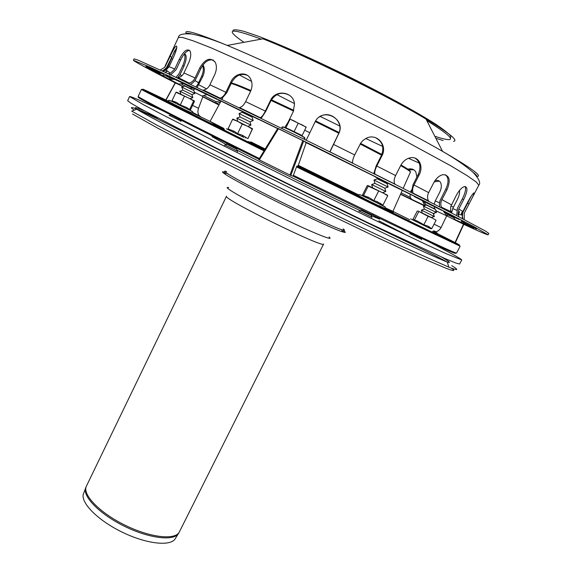 <?xml version="1.0" encoding="UTF-8"?>
<svg xmlns="http://www.w3.org/2000/svg" width="572" height="572" viewBox="0 0 572 572"><rect width="100%" height="100%" fill="white"/><g stroke="black" fill="none" stroke-linecap="round" stroke-linejoin="round"><path stroke-width="0.86" d="M182.647 90.054L191.913 94.637L194.809 93.479L181.589 86.987M193.858 90.519L184.756 86.022M190.033 98.72L192.871 97.612L179.651 91.12M373.952 180.087L374.925 183.347L384.842 188.238L388.066 187.015L373.988 180.023L377.17 178.829M387.137 183.719L377.248 178.8M382.625 192.707L385.807 191.484L371.693 184.549L374.953 183.333M373.18 214.507L371.178 215.287L361.254 210.389L358.866 211.268M367.896 185.521L367.167 185.714L362.512 194.966L363.513 195.51L368.854 197.454L373.816 200.608L377.105 201.609L382.99 205.091L387.723 195.753L387.287 195.073L367.896 185.521L368.218 186.15L363.513 195.51M368.218 186.15L383.369 193.071L387.723 195.753M378.564 191.198L373.816 200.608M175.99 92.278L171.986 100.815L176.34 102.345L180.323 104.933L186.715 107.515L189.611 109.488L190.469 109.867L194.444 101.43L194.215 100.829L176.662 92.185L175.99 92.278L189.182 98.298L193.629 100.965L194.215 100.829M174.632 101.752L173.016 101.28M193.629 100.965L189.611 109.488M184.356 96.361L180.323 104.933M240.018 116.902L239.039 113.535L253.167 120.506L252.173 117.246M242.185 112.319L252.145 117.167M239.99 116.91L249.964 121.822M237.795 121.407L236.815 118.132L250.965 125.104L249.943 121.772M226.219 142.271L226.819 144.337L236.787 149.228L237.544 151.666M252.238 129.05L247.969 138.617L252.559 128.743L252.238 129.05L247.447 126.162L242.228 124.081L237.645 133.619L234.22 131.274L228.035 128.864L232.575 119.376L233.004 119.119L237.587 121.307L232.575 119.376M242.228 124.081L237.587 121.307L252.559 128.743M247.669 138.524L242.342 135.235L237.645 133.619M436.543 212.555L423.48 206.099L426.383 205.055M435.442 209.495L426.44 205.033M433.504 213.578L424.324 209.08M434.47 216.573L421.4 210.131L424.36 209.066L423.452 206.149M436.057 220.299L432.296 217.975L436.057 220.299L431.767 228.614L427.763 226.04L429.3 228.064M418.668 211.733L414.393 220.063L412.991 219.333L417.217 211.089L418.125 211.047L428.142 216.366L423.838 224.732L427.763 226.04M428.142 216.366L432.296 217.975L418.125 211.047M414.393 220.063L417.16 220.949L423.838 224.732M430.194 227.792L429.172 227.048M451.716 265.63C459.295 270.299 458.329 270.813 448.82 267.16L401.751 246.36C371.257 232.225 330.666 212.784 288.703 192.156L200.672 148.012L157.136 125.275L131.717 111.118L136.658 109.231C154.254 119.648 217.746 152.367 290.64 188.238C363.527 224.11 428.256 254.476 447.304 262.09C426.905 250.586 363.47 221.629 291.734 186.007C219.741 150.908 158.158 118.34 136.658 109.231M360.753 219.491L367.481 222.916M451.172 268.053C455.956 271.3 454.247 271.371 446.038 268.275L419.583 257.014L375.432 236.686L287.623 194.358L200.543 150.629L157.543 128.071L132.532 114.007M216.459 148.606L217.339 149.02M178.271 533.805L175.468 538.309C171.45 546.775 146.546 544.208 121.629 531.874C96.654 519.648 79.444 501.487 83.719 493.15L85.571 488.209M343.136 228.886C345.388 230.495 344.887 230.759 341.634 229.672C327.813 225.561 238.481 181.603 226.848 173.187C224.01 171.278 223.917 170.728 226.583 171.536M342.306 231.596L343.922 230.938C346.196 232.589 345.681 232.868 342.371 231.782C328.264 227.699 236.515 182.554 224.725 173.888C221.85 171.936 221.772 171.357 224.474 172.158L224.932 173.816M226.147 172.708L226.991 173.009M180.881 121.05L169.519 115.487M237.38 151.13L224.975 145.045M371.743 217.174L359.388 211.075M421.493 239.332L410.231 233.762M372.336 214.815L379.708 219.155L371.314 215.751M360.374 210.71C331.803 197.404 269.612 166.881 237.087 150.193M226.205 144.573L211.969 136.608M184.999 121.25L180.588 119.162M171.221 114.757C145.138 102.517 131.26 96.432 129.601 96.496L143.536 104.74L161.776 114.364L218.969 143.493L294.244 180.902L369.834 217.732L427.863 245.295L446.646 253.889L461.74 259.938C460.953 258.701 448.634 251.923 424.796 239.604M129.601 96.496L127.656 100.708L130.859 103.153L141.456 109.223L216.681 148.284L291.863 185.743L367.431 222.465L444.365 258.279L455.669 262.984L459.595 264.042L461.74 259.938M434.999 180.616C437.444 179.98 439.26 180.545 440.44 182.318C441.856 185.028 441.548 188.488 439.503 192.692L435.271 200.922L434.219 204.082M434.155 206.571L434.956 209.195M435.657 210.203L436.886 211.261M423.616 201.301L425.84 204.533L434.849 208.98M439.339 181.124L434.219 181.853M424.903 205.591L422.3 200.636M181.774 84.334L189.94 88.338L193.937 88.224M196.067 86.801L197.826 84.341L201.73 76.047C203.46 72.058 203.746 68.576 202.581 65.601M203.017 64.993C204.84 67.968 204.755 71.815 202.767 76.541L197.19 87.337M195.317 88.91L192.814 89.926M183.204 86.608L174.474 82.146L178.45 83.984L183.834 83.634M163.42 71.45L167.553 67.61L174.775 50.536M167.017 70.928L165.215 72.279M161.461 73.402L157.357 72.673L145.917 66.852L154.955 71.142L158.287 72.065M176.419 47.819L176.634 48.22M162.469 71.007L163.17 70.635M168.318 73.724L170.349 73.252L174.782 68.99L179.279 59.359C183.762 50.722 187.401 48.034 190.197 51.287C191.27 54.154 190.719 58.101 188.545 63.142L183.948 72.951C182.697 75.454 180.823 77.013 178.314 77.635L177.034 77.799M189.618 50.379C186.615 50.651 183.612 53.868 180.609 60.039L176.112 69.67L170.778 74.782L169.734 75.118M166.245 75.261L173.287 78.743M179.529 78.979L180.309 78.664M219.827 98.169L220.048 98.127C222.336 97.476 224.303 95.531 225.94 92.285L230.802 82.061C234.835 72.723 247.211 70.814 250.901 79.587C252.495 83.276 252.381 87.18 250.565 91.298L245.617 101.623C243.887 105.005 241.863 106.993 239.546 107.593L239.425 107.608M247.326 75.325C240.955 72.994 235.728 75.397 231.639 82.532L226.777 92.735L221.543 98.992M218.511 99.835L237.094 109.03M303.66 138.91L306.227 140.176L315.258 121.536C323.03 106.578 346.611 119.255 338.56 133.948L329.98 151.887M305.755 142.442L374.267 176.255M329.829 151.809L338.46 133.97C344.887 122.48 330.03 109.202 319.505 116.953M394.894 184.198L394.809 184.048C393.743 181.76 394.008 178.936 395.602 175.561L400.75 165.401C403.031 161.24 406.17 158.716 410.174 157.829C418.84 155.856 423.888 166.359 419.126 174.968L414.014 184.999C412.476 188.195 412.197 190.934 413.177 193.214L413.32 193.472M395.338 186.994L412.827 195.545M411.482 192.549L413.063 184.577L418.168 174.56C421.335 167.124 420.27 161.633 414.972 158.101M451.801 213.106L450.607 210.289L450.686 206.749L456.349 195.252C459.016 190.433 461.675 187.544 464.335 186.572C468.018 186.644 467.789 190.998 463.649 199.628L458.794 208.994L458.008 214.378L458.973 216.824M449.07 210.803L449.356 211.84M453.474 216.767L459.144 219.541M456.685 215.637L457.428 208.337L462.276 198.984C465.265 193.064 466.201 188.882 465.086 186.443M461.94 212.155L461.032 214.893M462.769 221.8L465.465 224.088L473.709 228.299L461.654 222.558L462.205 221.486M459.516 211.504L458.687 214.557M462.97 218.904L461.976 214.8L462.855 211.518L467.624 202.331C470.22 197.526 472.222 194.43 473.623 193.029C474.853 192.285 473.337 195.889 469.076 203.847L464.242 213.163L464.242 219.577M465.222 223.259L476.576 229.007L464.807 222.98M462.212 218.511L462.805 212.57L471.264 196.103M428.793 201.323L428.478 200.829C427.177 198.341 427.241 195.61 428.671 192.621L433.74 182.733C436.336 178.078 439.475 175.375 443.157 174.632C449.642 175.254 450.893 180.352 446.918 189.918L441.913 199.628C440.604 202.324 440.461 204.847 441.477 207.214L441.942 208.029M429.815 204.476L441.67 210.274M439.696 206.885L439.36 204.161L439.982 200.722L445.688 189.353C448.848 182.597 448.784 177.72 445.509 174.739M352.688 163.134L352.681 163.099C352.316 161.225 352.988 158.508 354.69 154.94L360.853 142.9L363.063 140.39L366.366 138.224C376.826 132.818 387.866 145.367 381.953 155.756L376.791 166.03C375.11 169.505 374.467 172.201 374.86 174.11L374.874 174.174M373.773 173.623L376.226 165.801L381.388 155.548C384.52 147.269 382.453 141.27 375.182 137.537M260.353 117.76L260.396 117.739C261.955 116.802 263.599 114.586 265.351 111.09L270.363 100.701C275.289 88.946 293.586 91.47 294.516 104.083L293.221 111.704L288.138 122.129L284.692 127.592M289.604 95.352C281.946 91.377 275.668 93.25 270.778 100.972L265.773 111.347L261.261 118.204M259.095 119.548L277.663 128.6M188.395 83.162L189.117 83.069C191.663 82.461 193.643 80.752 195.045 77.942L199.735 67.975C205.126 58.852 210.274 56.935 215.186 62.212C216.938 65.709 216.781 69.863 214.707 74.675L209.924 84.785C208.372 87.838 206.22 89.604 203.475 90.083L203.024 90.119M213.335 60.089C208.573 59.023 204.418 61.855 200.879 68.583L195.302 80.137L192.95 82.783L190.612 84.213M186.88 84.763L200.043 91.277M160.267 69.991L164.865 67.181L170.106 56.385C173.938 48.091 176.169 44.809 176.805 46.532C176.812 48.663 175.711 52.231 173.488 57.243L169.083 66.709L166.116 70.077L162.891 71.207M176.762 47.354L167.181 66.359L166.052 68.197L162.427 70.985M157.207 71.543L146.06 66.209L163.957 74.503M165.251 72.294L167.346 71.193M166.052 75.99L169.941 77.885L172.544 78.378M175.997 77.313L178.786 74.124L182.797 65.537C185.021 60.282 185.528 56.406 184.32 53.911M184.463 53.732C186.887 55.062 186.737 59.195 184.02 66.13L180.001 74.718L177.434 77.992M174.789 79.429L169.012 79.058L155.97 72.465L162.226 75.397L167.281 75.769M204.519 96.01L216.137 101.709L220.327 100.701M221.843 99.135L222.293 98.491M220.728 101.666L218.054 103.067L215.88 103.053L202.845 96.689M201.887 96.003L207.028 94.602M411.418 189.961L410.56 192.085M410.124 194.187C409.895 196.747 410.503 198.513 411.947 199.471L400.6 194.123M401.151 192.886L410.396 197.412M407.593 169.262C411.175 168.254 413.906 169.112 415.787 171.829L416.931 176.984M413.842 169.841L408.208 169.705M459.502 190.419C459.938 192.828 459.13 196.06 457.092 200.1L452.688 208.608L451.615 213.013M452.216 216.094L455.484 219.841L461.068 222.73L449.549 217.238M445.695 212.67L447.862 214.793L452.781 217.224M447.154 216.044L443.729 211.647M463.692 224.317L463.778 224.353C479.236 231.517 487.351 234.999 488.116 234.799L488.846 233.419L485.356 231.009L454.568 214.536L393.4 183.448L312.705 143.372L169.841 74.439L138.074 60.124L134.077 58.852L133.419 60.274C134.556 61.626 148.556 69.176 175.418 82.933L183.154 86.629M400.507 194.33L424.374 205.777M488.116 234.799L473.237 226.233L426.548 202.166L311.89 145.016L196.704 89.075L149.22 66.795L133.419 60.274M202.788 96.854L218.933 104.983M301.902 135.621L285.907 127.742L302.159 135.514L306.17 127.106L290.09 119.169M285.907 127.742L290.083 119.176L294.251 120.978L298.191 123.259L294.18 131.46M286.014 127.556L289.99 119.384M306.156 127.356L302.345 124.975L298.191 123.259M198.641 82.597L194.923 80.681M198.563 82.768L195.881 81.16M453.446 207.143L450.922 205.949M297.79 166.466L297.948 165.83L298.42 166.767L296.804 166.087L293.078 176.147C342.256 200.357 390.147 223.53 419.605 237.409C448.677 251.051 460.11 255.977 453.911 252.195M303.668 140.991L302.817 140.562L289.961 175.032L290.798 175.432L303.668 140.991L306.17 142.728L298.169 165.737L297.419 166.295M290.798 175.432L293.078 176.147M298.42 166.767L298.949 166.988L297.991 165.665M433.633 214.414L434.427 213.12M435.835 210.803L446.689 215.808L441.062 227.592L434.062 224.167M289.961 175.032L259.352 159.903L278.493 128.643L302.817 140.562M278.493 128.643L277.828 128.328L258.716 159.574L259.352 159.903M194.394 92.178L202.91 96.525L198.513 108.308C197.597 110.997 197.755 113.349 198.97 115.372L201.058 117.096L192.342 112.87M166.03 100.057L175.375 82.911M296.854 166.059L440.926 236.386C467.138 248.942 463.913 246.975 441.57 235.693L433.354 231.639L435.907 231.767L437.659 231.174L439.618 229.701L441.062 227.592M437.93 233.912L436.314 232.404L436.758 233.34M455.341 242.714L463.778 224.353L446.689 215.808M364.943 196.847L377.792 203.289C386.772 207.679 387.48 207.986 379.915 204.218M364.071 198.577L379.043 205.949M170.435 100.701L187.802 109.259C194.101 112.326 194.108 112.298 187.816 109.18M173.523 104.104L187.073 110.761M243.865 137.402L226.34 128.757M431.023 228.836L428.821 227.742M415.365 221.114C409.137 218.075 409.094 218.082 415.215 221.128L429.3 228.071M378.85 220.842L403.903 233.676M134.256 110.146C126.569 104.955 134.413 107.572 157.793 118.004M441.584 257.057C449.842 261.826 451.58 263.442 446.811 261.89M137.166 109.524C133.026 106.692 135.364 107.086 144.18 110.718M178.757 533.011C174.775 541.448 149.628 538.738 124.396 526.247C99.106 513.87 81.632 495.602 85.907 487.308L86.422 486.121C81.989 494.358 99.507 512.705 124.932 525.153C150.3 537.709 175.547 540.411 179.386 531.881L178.757 533.011M329.029 236.98C335.793 242.199 310.167 231.739 277.277 215.53C244.373 199.356 220.492 185.457 228.771 187.645M179.386 531.881L323.623 244.001C325.161 249.285 221.321 198.184 226.498 196.21L86.422 486.121M425.389 205.412L425.84 204.533M202.767 76.541L201.73 76.047M157.758 71.815L157.357 72.673M172.608 59.138L171.707 58.694M180.609 60.039L179.279 59.359M231.639 82.532L230.802 82.061M418.168 174.56L419.126 174.968M462.276 198.984L463.649 199.628M467.674 203.174L469.076 203.847M445.688 189.353L446.918 189.918M381.388 155.548L381.953 155.756M270.778 100.972L270.363 100.701M200.879 68.583L199.735 67.975M171.5 57.086L170.106 56.385M169.941 77.885L169.326 79.208M184.02 66.13L182.797 65.537M216.137 101.709L215.551 102.939M447.204 216.066L447.862 214.793M174.782 68.99L169.083 66.709M225.94 92.285L209.924 84.785M309.752 132.697L304.74 130.237M288.538 122.329L288.138 122.129M395.602 175.561L376.791 166.03M451.415 204.797L441.913 199.628M462.855 211.518L458.794 208.994M428.671 192.621L414.014 184.999M354.69 154.94L333.404 144.358M265.351 111.09L245.617 101.623M195.045 77.942L183.948 72.951M165.794 65.666L165.244 65.709L164.865 67.181M435.271 200.922L439.468 202.824M198.863 84.835L206.549 88.86M157.014 72.508L161.912 75.254M217.231 99.478L199.728 91.134M395.545 187.094L374.803 176.698M453.832 216.952L443.422 211.49M465.801 224.267L467.067 224.531M462.512 212.276L462.948 212.276M452.688 208.608L456.671 210.253M455.784 219.998L461.983 222.73M465.579 223.445L461.182 220.914M430.165 204.654L414.042 196.439M258.587 119.441L236.901 108.945M184.956 84.163L172.937 78.579M180.001 74.718L181.896 75.754M169.012 79.058L178.185 83.862M215.344 102.846L219.076 104.733M412.126 199.571L424.832 205.613M450.429 138.095L450.757 135.964C448.427 133.276 443.264 129.258 435.263 123.924C417.031 112.262 385.199 94.788 349.849 77.199C314.371 59.71 279.894 44.351 257.722 36.022L244.144 31.417C237.616 29.694 233.876 29.372 232.926 30.452M434.82 136.272L440.512 138.038C457.478 142.707 452.91 136.894 426.798 120.592M261.24 39.132C229.644 27.499 223.874 28.564 243.944 42.335M478.778 185.206L476.312 182.053L467.067 175.604L450.929 165.887L399.842 138.031L332.218 103.746L263.814 71.107L210.618 47.648L193.107 40.805L182.382 37.43L178.407 37.409C178.643 34.492 183.04 33.355 191.599 33.998C201.172 35.793 213.056 39.597 227.248 45.424C196.646 32.847 183.019 28.857 186.372 33.455M477.055 176.483C482.747 176.34 471.242 167.961 442.542 151.351C391.734 121.95 281.474 67.703 227.248 45.424L262.913 38.824C305.555 55.484 386.758 95.438 426.026 119.083L442.542 151.351C455.827 159.052 466.108 166.145 473.394 172.651C479.143 179.05 480.945 183.233 478.785 185.199L464.392 212.906M453.575 141.355C458.608 140.619 449.428 133.197 426.026 119.083C386.222 94.366 306.735 55.255 262.913 38.824M435.828 138.238L443.107 140.555M477.048 176.777C477.262 176.026 475.868 174.489 472.865 172.151M192.292 34.105C188.674 33.169 186.622 33.012 186.15 33.626M276.898 94.623L294.444 103.561M320.299 116.474L339.739 125.997M365.787 138.51L382.682 146.461M408.479 158.294L419.326 163.149M211.754 59.724L214.622 61.354M239.439 74.982L251.58 81.446M303.739 137.216C310.76 140.219 276.962 123.566 283.612 127.299M193.315 88.445L184.842 84.284M223.974 128.493L210.088 121.371M214.171 124.396L224.438 129.587M248.248 141.463L264.779 149.657M298.205 166.159L364.149 198.434M379.164 205.705C393.15 212.427 396.753 214.035 389.975 210.532M402.295 190.326L392.921 211.354L385.428 207.865M358.58 194.859L298.241 165.294M265.193 148.985L250.786 141.849M410.381 172.186L410.424 172.093C410.417 171.5 407.164 169.326 400.657 165.587M381.581 155.155L360.16 144.008M338.81 133.212L315.243 121.557M293.515 111.047L271.042 100.45M250.615 91.191C239.739 86.422 233.254 83.869 231.152 83.541M381.874 154.476L360.553 143.365M339.082 132.497L315.637 120.899M293.793 110.339L271.414 99.8M250.908 90.526C237.802 84.82 231.317 82.439 231.453 83.383M409.716 171.278C411.154 171.293 408.244 169.19 400.979 164.965M436.314 232.404L435.17 231.846M432.604 231.31L436.357 233.147M463.492 224.21L455.055 242.564M198.513 108.308L192.578 105.384M456.585 253.06L456.585 253.053C456.241 253.539 441.234 246.746 411.554 232.675L293.307 175.275M259.366 158.508C184.306 121.293 135.972 96.339 138.195 96.389L141.441 89.375C139.396 88.867 188.431 113.549 264.035 150.879M140.512 97.976C126.727 92.385 174.188 117.239 258.909 159.259M296.446 166.86L415.201 224.925L460.16 246.203L456.585 253.053M200.257 116.631L210.081 121.414M392.892 211.368L409.695 219.727M264.507 150.114L150.35 93.236C134.699 85.207 144.287 89.575 168.697 101.337M184.813 86L181.903 87.101M193.844 90.462L194.809 93.479M182.84 90.126L181.875 87.151M182.861 90.14L179.951 91.241M191.899 94.595L192.871 97.612M180.888 94.208L179.937 91.27M171.221 114.843L169.105 115.644M180.309 119.298L181.024 121.486M387.115 183.648L388.095 186.944M384.827 188.181L385.807 191.484M372.622 187.788L371.671 184.592M371.178 215.287L371.9 217.703M368.854 197.454L366.959 197.955C357.829 193.45 359.409 194.637 358.594 194.83C357.45 194.895 359.287 196.125 364.107 198.513M377.105 201.609L377.792 203.289C388.023 208.465 384.57 207.021 385.428 207.872C386.343 208.973 384.22 208.315 379.072 205.884M379.865 204.318L380.409 203.246M176.34 102.345L174.203 102.574C170.077 100.493 168.197 99.843 168.576 100.615C169.005 101.444 166.759 100.679 173.545 104.054M186.715 107.515L187.802 109.259L188.167 108.437M187.094 110.711C194.251 114.493 195.939 113.12 187.802 109.259M174.231 102.588L174.682 101.63M242.263 112.291L239.039 113.535M249.957 121.8L253.146 120.578M240.047 116.888L236.815 118.132M247.826 126.348L250.951 125.154M226.819 144.337L224.453 145.245M234.22 131.274L232.432 131.782M242.342 135.235L243.071 137.015L243.865 137.409M245.731 137.123L245.259 138.102M435.421 209.438L436.322 212.398M433.376 213.492L436.3 212.448M433.354 213.478L434.248 216.438M431.345 217.503L434.234 216.473M422.258 213.034L421.385 210.16M411.954 233.147L409.809 233.912M420.971 237.602L421.621 239.754M417.16 220.949L415.215 221.128M428.778 227.806L429.279 226.841M415.336 221.185L415.715 220.449M447.304 262.09L448.82 267.16M226.848 173.187L224.725 173.888M341.634 229.672L342.371 231.782M166.116 70.077L170.349 73.252M203.475 90.083L220.048 98.127M374.86 174.11L394.809 184.048M441.477 207.214L451.022 211.683M458 214.378L461.976 214.8M413.177 193.214L428.478 200.829M329.987 151.873L352.681 163.099M239.546 107.593L260.396 117.739M178.314 77.635L189.117 83.069M178.407 37.409L165.244 65.709M303.618 138.903C304.354 138.338 309.81 139.74 291.284 130.731C278.886 124.682 282.232 127.62 282.518 128.564M384.649 210.081L385.085 209.309M216.137 127.163L216.481 126.348M221.057 101.058L210.081 121.378L214.707 124.424L224.138 129.315M392.921 211.354C392.621 211.661 389.961 210.639 384.927 208.287M359.616 196.167L298.191 166.102M264.807 149.621L249.013 141.777M222.551 98.298L222.043 99.235M400.922 165.072C407.336 168.819 410.503 171.157 410.424 172.093L403.174 188.36M231.231 83.376C233.54 83.469 240.09 85.879 250.872 90.605M271.385 99.85L293.779 110.382M315.615 120.935L339.074 132.532M360.524 143.4L381.853 154.533M435.085 234.52L435.471 233.762M258.716 159.574L277.828 128.328M175.225 82.833L165.837 99.964M433.74 230.781L435.907 231.767M199.249 115.737L192.793 112.548M296.804 166.087L460.16 246.203M264.478 150.157C189.046 113.063 140.14 88.067 141.441 89.375"/></g></svg>
